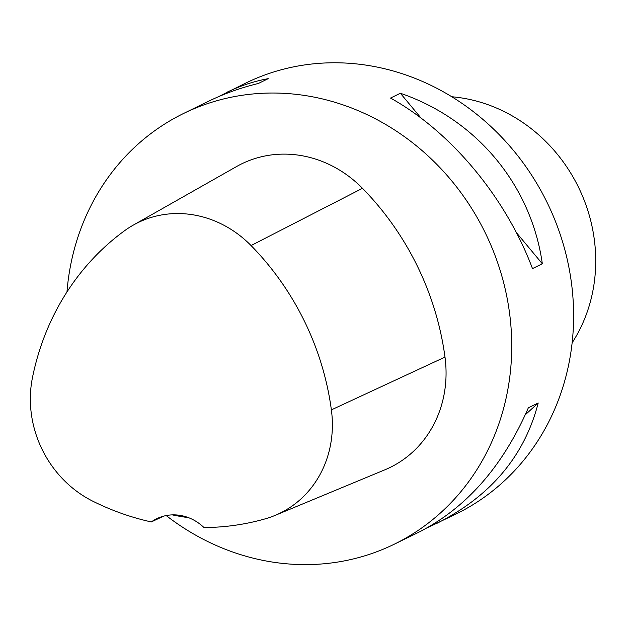 <?xml version="1.0" encoding="UTF-8"?>
<svg xmlns="http://www.w3.org/2000/svg" width="627" height="627" viewBox="0 0 627 627"><rect width="100%" height="100%" fill="white"/><g stroke="black" fill="none" stroke-linecap="round" stroke-linejoin="round"><path stroke-width="0.94" d="M218.133 96.856L245.557 83.164A239.749 218.51 63.9 0 1 573.509 323.14A239.749 218.51 63.9 0 1 456.158 513.944L427.3 527.769M66.964 291.986A239.749 218.51 63.9 0 1 183.648 113.432A239.749 218.51 63.9 0 1 485.259 232.852A239.749 218.51 63.9 0 1 394.25 544.212A239.749 218.51 63.9 0 1 166.194 515.566M542.331 263.771L532.48 268.591C505.785 197.434 451.04 131.678 390.527 98.063L400.371 93.251C476.449 119.248 531.202 185.012 542.331 263.771L516.382 232.609M226.472 92.49C240.094 85.852 254.006 81.244 268.199 78.657L258.355 83.477C240.619 87.788 223.957 93.744 208.352 101.355L183.648 113.432M394.25 544.212L418.954 532.135C466.237 508.042 502.705 466.598 528.349 407.801L538.201 402.989C524.572 455.9 490.863 495.996 437.074 523.271M151.311 521.938A266.734 243.104 63.9 0 1 93.015 501.302A106.903 97.428 63.9 0 1 32.486 377.509A266.734 243.104 63.9 0 1 124.687 230.642A106.903 97.428 63.9 0 1 133.175 225.171A106.903 97.428 63.9 0 1 251.051 245.557A266.734 243.104 63.9 0 1 331.377 409.87A106.903 97.428 63.9 0 1 275.065 515.41A106.903 97.428 63.9 0 1 265.542 518.748A266.734 243.104 63.9 0 1 203.979 527.558A45.669 41.625 63.9 0 0 156.664 518.748A45.669 41.625 63.9 0 0 151.311 521.938L163.576 516.17M133.175 225.171L236.583 166.539A114.169 104.051 63.9 0 1 362.477 188.312A273.999 249.726 63.9 0 1 444.99 357.1A114.169 104.051 63.9 0 1 384.853 469.819L275.065 515.41M172.268 514.885A267.972 244.224 -116.1 0 0 188.602 517.69M400.371 93.251L421.023 118.056M538.201 402.989L525.293 414.784M572.137 342.789A156.029 142.204 -116.1 0 0 595.65 265.723A156.029 142.204 -116.1 0 0 451.855 96.762M251.051 245.557L362.477 188.312M331.377 409.87L444.99 357.1"/></g></svg>
